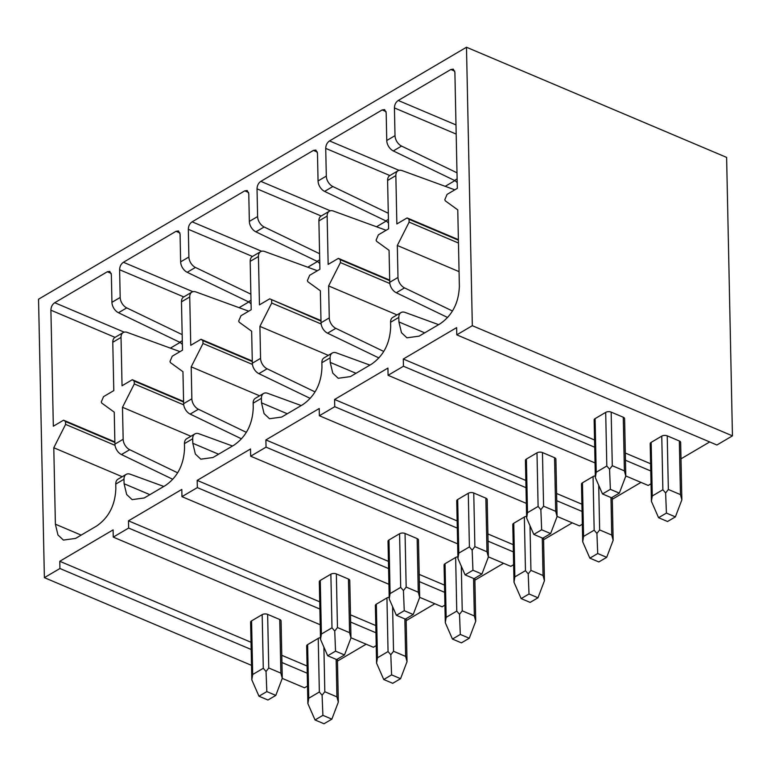 <?xml version="1.0" encoding="UTF-8"?>
<svg xmlns="http://www.w3.org/2000/svg" width="771" height="771" viewBox="0 0 771 771"><rect width="100%" height="100%" fill="white"/><g stroke="black" fill="none" stroke-linecap="round" stroke-linejoin="round"><path stroke-width="1.16" d="M251.51 665.363L44.381 577.652L38.55 299.196L466.484 47.243L726.619 157.4L732.45 435.856L472.324 325.69L466.484 47.243M307.513 686.045L304.516 687.809L282.253 678.384M709.686 441.947L680.995 458.832M472.324 325.69L456.779 334.845L716.914 445.002L732.45 435.856M366.158 644.199L337.467 661.094M350.969 637.771L373.386 647.264L376.219 645.597M434.863 603.751L406.172 620.645M419.675 597.323L442.091 606.806L444.925 605.139M503.569 563.302L474.878 580.187M488.38 556.864L510.797 566.357L513.631 564.69M572.275 522.844L543.584 539.739M557.086 516.416L579.503 525.909L582.336 524.241M640.98 482.395L612.29 499.29M625.792 475.958L648.209 485.451L651.042 483.783M650.772 470.975L625.464 460.258M594.711 447.238L403.455 366.244L403.3 359.026L594.557 440.01M625.31 453.04L650.618 463.756M307.243 673.237L281.935 662.52M251.182 649.49L59.926 568.506L59.772 561.278L251.028 642.272M44.381 577.652L59.926 568.506M375.949 632.779L350.641 622.072M319.888 609.042L128.632 528.048L128.478 520.83L319.734 601.823M320.216 624.751L113.25 537.108L128.632 528.048M444.655 592.33L419.347 581.613M388.594 568.593L197.337 487.6L197.183 480.381L388.439 561.375M388.921 584.293L181.956 496.649L197.337 487.6M513.361 551.882L488.053 541.165M457.299 528.135L266.043 447.141L265.889 439.923L457.145 520.917M457.627 543.844L250.662 456.201L266.043 447.141M582.066 511.424L556.758 500.707M526.005 487.686L334.749 406.693L334.595 399.474L525.851 480.468M526.333 503.386L319.367 415.742L334.749 406.693M595.039 462.937L388.073 375.294L403.455 366.244M281.781 655.302L307.089 666.019M388.073 375.294L387.929 368.075L334.595 399.474M319.367 415.742L319.223 408.524L265.889 439.923M250.662 456.201L250.517 448.982L197.183 480.381M181.956 496.649L181.811 489.431L128.478 520.83M113.25 537.108L113.106 529.879L59.772 561.278M456.779 334.845L456.634 327.627L403.3 359.026M457.203 182.794A5.966 3.845 -120.5 0 0 454.514 180.443L393.306 150.933A8.944 5.763 -120.5 0 1 386.763 140.505L386.184 112.788L384.594 109.598L382.156 109.945L329.545 140.92L399.041 170.352M326.306 176.106L318.057 180.963A8.944 5.763 -120.5 0 0 324.601 191.391L332.85 186.534A8.944 5.763 -120.5 0 1 326.306 176.106L325.728 148.389C325.844 145.083 327.116 142.596 329.545 140.92M318.057 180.963L317.479 153.246L315.888 150.056L313.45 150.393L260.839 181.368L330.335 210.801M257.601 216.555L249.351 221.412A8.944 5.763 -120.5 0 0 255.895 231.84L264.145 226.982A8.944 5.763 -120.5 0 1 257.601 216.555L257.022 188.837C257.138 185.532 258.41 183.045 260.839 181.368M249.351 221.412L248.773 193.694L247.183 190.504L244.744 190.851L192.133 221.826L261.629 251.25M188.895 257.013L180.645 261.861A8.944 5.763 -120.5 0 0 187.189 272.288L195.439 267.441A8.944 5.763 -120.5 0 1 188.895 257.013L188.317 229.295C188.432 225.99 189.705 223.494 192.133 221.826M180.645 261.861L180.067 234.143L178.477 230.963L176.039 231.3L123.427 262.275L192.923 291.708M120.189 297.461L111.94 302.319A8.944 5.763 -120.5 0 0 118.483 312.747L126.733 307.889A8.944 5.763 -120.5 0 1 120.189 297.461L119.611 269.744C119.727 266.438 120.999 263.952 123.427 262.275M111.94 302.319L111.361 274.601L109.771 271.411L107.333 271.749L54.722 302.724L124.218 332.156M393.306 150.933L401.556 146.076A8.944 5.763 -120.5 0 1 395.012 135.657L394.434 107.93C394.55 104.634 395.822 102.138 398.25 100.471L450.862 69.496L453.3 69.149L454.89 72.339L457.319 188.355L447.074 194.398L444.809 199.67L445.291 200.836L457.772 209.885L459.371 286.33C458.716 302.801 452.355 315.252 440.289 323.675L419.087 336.156L406.924 337.823L401.479 332.696L398.915 321.931L398.819 317.421L390.579 322.268L390.666 326.788C390.01 343.259 383.65 355.701 371.583 364.124L350.381 376.605L338.218 378.272L332.773 373.145L330.21 362.389L330.113 357.869L321.873 362.727L321.96 367.237C321.305 383.707 314.944 396.149 302.878 404.582L281.675 417.063L269.513 418.73L264.067 413.603L261.504 402.838L261.408 398.318L253.167 403.175L253.254 407.695C252.599 424.156 246.238 436.608 234.172 445.031L212.969 457.511L200.807 459.179L195.362 454.052L192.798 443.286L192.702 438.776L184.462 443.624L184.548 448.144C183.893 464.614 177.532 477.056 165.466 485.479L144.264 497.97L132.101 499.627L126.656 494.5L124.092 483.745L123.996 479.225L115.756 484.082L115.843 488.592C115.187 505.063 108.827 517.514 96.761 525.938L75.558 538.418L63.395 540.086L57.95 534.958L55.387 524.193L53.787 447.749L65.593 424.397L65.516 421.554L63.579 420.185L53.334 426.218L50.905 310.193C51.021 306.887 52.293 304.4 54.722 302.724M180 351.634L127.244 332.397A8.944 5.763 -120.5 0 0 123.215 332.561A8.944 5.763 -120.5 0 0 121.028 337.419L122.04 385.77L132.284 379.727L134.221 381.096L183.585 401.999M123.158 439.268L114.918 444.125A8.944 5.763 -120.5 0 0 121.461 454.553L129.701 449.695A8.944 5.763 -120.5 0 1 123.158 439.268L122.493 407.29L134.299 383.939L134.221 381.096M114.918 444.125L114.243 412.148L101.762 403.098L101.28 401.932L103.545 396.651L113.79 390.618L112.778 342.276A8.944 5.763 -120.5 0 1 114.975 337.419L123.215 332.561M248.705 311.185L195.95 291.949A8.944 5.763 -120.5 0 0 191.921 292.113A8.944 5.763 -120.5 0 0 189.733 296.97L190.745 345.312L200.99 339.279L202.927 340.647L252.29 361.551M191.863 398.819L183.623 403.667A8.944 5.763 -120.5 0 0 190.167 414.094L198.407 409.237A8.944 5.763 -120.5 0 1 191.863 398.819L191.198 366.842L203.004 343.49L202.927 340.647M183.623 403.667L182.949 371.699L170.468 362.64L169.986 361.483L172.251 356.202L182.496 350.169L181.484 301.827A8.944 5.763 -120.5 0 1 183.681 296.97L191.921 292.113M317.411 270.737L264.655 251.491A8.944 5.763 -120.5 0 0 260.627 251.664A8.944 5.763 -120.5 0 0 258.439 256.521L259.451 304.863L269.696 298.83L320.996 321.093M260.569 358.361L252.329 363.218A8.944 5.763 -120.5 0 0 258.873 373.646L267.113 368.789A8.944 5.763 -120.5 0 1 260.569 358.361L259.904 326.384L271.71 303.042L271.633 300.189M252.329 363.218L251.654 331.241L239.174 322.191L238.692 321.025L240.957 315.753L251.201 309.72L250.19 261.369A8.944 5.763 -120.5 0 1 252.387 256.512L260.627 251.664M386.117 230.278L333.361 211.042A8.944 5.763 -120.5 0 0 329.333 211.206A8.944 5.763 -120.5 0 0 327.145 216.063L328.157 264.405L338.402 258.372L340.339 259.74L389.702 280.644M329.275 317.912L321.035 322.77A8.944 5.763 -120.5 0 0 327.579 333.188L335.819 328.34A8.944 5.763 -120.5 0 1 329.275 317.912L328.61 285.935L340.416 262.583L340.339 259.74M321.035 322.77L320.36 290.792L307.88 281.743L307.398 280.577L309.663 275.295L319.907 269.262L318.895 220.92A8.944 5.763 -120.5 0 1 321.093 216.063L329.333 211.206M454.823 189.83L402.067 170.593A8.944 5.763 -120.5 0 0 398.038 170.757A8.944 5.763 -120.5 0 0 395.851 175.615L396.863 223.956L407.107 217.923L409.044 219.292L458.408 240.195M397.981 277.454L389.74 282.311A8.944 5.763 -120.5 0 0 396.284 292.739L404.524 287.882A8.944 5.763 -120.5 0 1 397.981 277.454L397.316 245.486L409.122 222.135L409.044 219.292M389.74 282.311L389.066 250.334L376.585 241.284L376.103 240.128L378.368 234.847L388.613 228.814L387.601 180.472A8.944 5.763 -120.5 0 1 389.798 175.615L398.038 170.757M556.604 493.488L581.912 504.205M533.802 534.409L526.641 518.045L527.509 512.696L538.11 506.451L536.992 452.828A3.874 1.947 -1.2 0 1 542.456 452.558L554.561 457.685A3.874 1.947 -1.2 0 1 555.891 459.111L557.086 516.551L550.629 533.59L542.774 538.216L533.802 534.409L541.656 529.793L550.629 533.59M536.992 452.828L526.391 459.073L527.509 512.696M526.641 518.045L525.427 460.383A3.874 1.947 -1.2 0 1 526.391 459.073M610.969 497.546L611.75 535.055L613.147 540.298L606.69 557.327L598.836 561.953L589.863 558.156L582.703 541.791L583.57 536.433L594.171 530.197L593.053 476.565A3.874 1.947 -1.2 0 1 595.308 475.9M593.053 476.565L582.452 482.81L583.57 536.433M582.703 541.791L581.488 484.121A3.874 1.947 -1.2 0 1 582.452 482.81M541.656 529.793L540.857 509.679L543.584 506.19L555.689 511.318L557.086 516.551M538.11 506.451L540.857 509.679M613.147 540.298L612.251 497.305M606.69 557.327L597.718 553.53L596.918 533.426L599.645 529.928L598.71 485.267M611.75 535.055L599.645 529.928M594.171 530.197L596.918 533.426M589.863 558.156L597.718 553.53M487.898 533.946L513.207 544.663M465.096 574.867L457.935 558.503L458.803 553.144L469.404 546.909L468.286 493.276A3.874 1.947 -1.2 0 1 473.751 493.006L485.855 498.143A3.874 1.947 -1.2 0 1 487.185 499.56L488.38 557.009L481.923 574.038L474.069 578.664L465.096 574.867L472.951 570.241L481.923 574.038M468.286 493.276L457.685 499.521L458.803 553.144M457.935 558.503L456.721 500.832A3.874 1.947 -1.2 0 1 457.685 499.521M542.264 537.994L543.044 575.513L544.442 580.746L537.985 597.785L530.13 602.402L521.157 598.604L513.997 582.24L514.864 576.891L525.465 570.646L524.347 517.023A3.874 1.947 -1.2 0 1 526.603 516.348M524.347 517.023L513.746 523.258L514.864 576.891M513.997 582.24L512.782 524.579A3.874 1.947 -1.2 0 1 513.746 523.258M472.951 570.241L472.151 550.137L474.878 546.639L486.983 551.766L488.38 557.009M469.404 546.909L472.151 550.137M544.442 580.746L543.545 537.753M537.985 597.785L529.012 593.978L528.212 573.875L530.94 570.376L530.005 525.716M543.044 575.513L530.94 570.376M525.465 570.646L528.212 573.875M521.157 598.604L529.012 593.978M419.193 574.395L444.501 585.112M396.39 615.316L389.23 598.951L390.097 593.603L400.698 587.357L399.58 533.734A3.874 1.947 -1.2 0 1 405.045 533.465L417.15 538.592A3.874 1.947 -1.2 0 1 418.48 540.008L419.675 597.458L413.217 614.497L405.363 619.113L396.39 615.316L404.245 610.69L413.217 614.497M399.58 533.734L388.979 539.97L390.097 593.603M389.23 598.951L388.015 541.29A3.874 1.947 -1.2 0 1 388.979 539.97M473.558 578.443L474.338 615.962L475.736 621.204L469.279 638.234L461.424 642.86L452.452 639.063L445.291 622.689L446.158 617.34L456.76 611.104L455.642 557.472A3.874 1.947 -1.2 0 1 457.897 556.807M455.642 557.472L445.04 563.717L446.158 617.34M445.291 622.689L444.077 565.027A3.874 1.947 -1.2 0 1 445.04 563.717M404.245 610.69L403.445 590.586L406.172 587.088L418.277 592.215L419.675 597.458M400.698 587.357L403.445 590.586M475.736 621.204L474.84 578.211M469.279 638.234L460.306 634.437L459.506 614.323L462.234 610.834L461.299 566.174M474.338 615.962L462.234 610.834M456.76 611.104L459.506 614.323M452.452 639.063L460.306 634.437M350.487 614.844L375.795 625.56M327.685 655.764L320.524 639.4L321.391 634.051L331.993 627.816L330.875 574.183A3.874 1.947 -1.2 0 1 336.339 573.913L348.444 579.04A3.874 1.947 -1.2 0 1 349.774 580.467L350.969 637.916L344.512 654.945L336.657 659.571L327.685 655.764L335.539 651.148L344.512 654.945M330.875 574.183L320.273 580.428L321.391 634.051M320.524 639.4L319.31 581.739A3.874 1.947 -1.2 0 1 320.273 580.428M404.852 618.901L405.633 656.41L407.03 661.653L400.573 678.682L392.718 683.308L383.746 679.511L376.585 663.147L377.453 657.798L388.054 651.553L386.936 597.92A3.874 1.947 -1.2 0 1 389.191 597.255M386.936 597.92L376.335 604.165L377.453 657.798M376.585 663.147L375.371 605.486A3.874 1.947 -1.2 0 1 376.335 604.165M335.539 651.148L334.739 631.035L337.467 627.546L349.571 632.673L350.969 637.916M331.993 627.816L334.739 631.035M407.03 661.653L406.134 618.66M400.573 678.682L391.601 674.885L390.801 654.781L393.528 651.283L392.593 606.623M405.633 656.41L393.528 651.283M388.054 651.553L390.801 654.781M383.746 679.511L391.601 674.885M258.979 696.223L251.818 679.858L252.686 674.509L263.287 668.264L262.169 614.632A3.874 1.947 -1.2 0 1 267.633 614.371L279.738 619.498A3.874 1.947 -1.2 0 1 281.068 620.915L282.263 678.364L275.806 695.394L267.951 700.02L258.979 696.223L266.833 691.597L275.806 695.394M262.169 614.632L251.568 620.877L252.686 674.509M251.818 679.858L250.604 622.197A3.874 1.947 -1.2 0 1 251.568 620.877M336.146 659.35L336.927 696.868L338.324 702.102L331.867 719.141L324.013 723.757L315.04 719.96L307.88 703.595L308.747 698.247L319.348 692.001L318.23 638.378A3.874 1.947 -1.2 0 1 320.485 637.704M318.23 638.378L307.629 644.614L308.747 698.247M307.88 703.595L306.665 645.934A3.874 1.947 -1.2 0 1 307.629 644.614M266.833 691.597L266.034 671.493L268.761 667.994L280.866 673.122L282.263 678.364M263.287 668.264L266.034 671.493M338.324 702.102L337.428 659.109M331.867 719.141L322.895 715.343L322.095 695.23L324.822 691.741L323.887 647.081M336.927 696.868L324.822 691.741M319.348 692.001L322.095 695.23M315.04 719.96L322.895 715.343M602.508 493.96L595.347 477.596L596.214 472.247L606.816 466.002L605.698 412.379A3.874 1.947 -1.2 0 1 611.162 412.109L623.267 417.236A3.874 1.947 -1.2 0 1 624.597 418.653L625.792 476.102L619.335 493.132L611.48 497.758L602.508 493.96L610.362 489.334L619.335 493.132M605.698 412.379L595.096 418.614L596.214 472.247M595.347 477.596L594.133 419.935A3.874 1.947 -1.2 0 1 595.096 418.614M651.158 442.361A3.874 1.947 -1.2 0 0 650.194 443.672L651.408 501.333L658.569 517.698L667.541 521.504L675.396 516.878L681.853 499.839L680.658 442.4A3.874 1.947 -1.2 0 0 679.338 440.973L667.223 435.846A3.874 1.947 -1.2 0 0 661.759 436.116L651.158 442.361L652.276 495.984L662.877 489.739L665.624 492.968L668.351 489.479L667.223 435.846M610.362 489.334L609.562 469.231L612.29 465.732L624.394 470.859L625.792 476.102M606.816 466.002L609.562 469.231M679.338 440.973L680.456 494.606L681.853 499.839M680.456 494.606L668.351 489.479M675.396 516.878L666.423 513.081L665.624 492.968M658.569 517.698L666.423 513.081M651.408 501.333L652.276 495.984M118.483 312.747L179.691 342.247A5.966 3.845 -120.5 0 1 182.38 344.598M126.733 307.889L182.178 334.624M248.754 301.991L239.087 307.677M187.189 272.288L248.397 301.798A5.966 3.845 -120.5 0 1 251.086 304.15M195.439 267.441L250.883 294.165M317.459 261.533L307.793 267.229M255.895 231.84L317.103 261.35A5.966 3.845 -120.5 0 1 319.792 263.692M264.145 226.982L319.589 253.717M386.165 221.084L376.499 226.77M324.601 191.391L385.808 220.891A5.966 3.845 -120.5 0 1 388.497 223.243M332.85 186.534L388.295 213.268M454.871 180.626L445.204 186.322M401.556 146.076L457.001 172.81M397.316 245.486L459.063 271.633M398.819 317.421A8.944 5.763 -120.5 0 1 401.007 312.563A8.944 5.763 -120.5 0 1 405.035 312.4L438.632 324.649M404.524 287.882L452.346 310.944M396.284 292.739L447.594 317.479M390.579 322.268A8.944 5.763 -120.5 0 1 392.767 317.411L401.007 312.563M328.61 285.935L397.026 314.905M330.113 357.869A8.944 5.763 -120.5 0 1 332.301 353.012A8.944 5.763 -120.5 0 1 336.329 352.848L369.926 365.097M335.819 328.34L383.64 351.393M327.579 333.188L378.889 357.937M321.873 362.727A8.944 5.763 -120.5 0 1 324.061 357.869L332.301 353.012M259.904 326.384L328.321 355.364M261.408 398.318A8.944 5.763 -120.5 0 1 263.595 393.461A8.944 5.763 -120.5 0 1 267.624 393.297L301.22 405.546M267.113 368.789L314.934 391.851M258.873 373.646L310.183 398.385M253.167 403.175A8.944 5.763 -120.5 0 1 255.355 398.318L263.595 393.461M191.198 366.842L259.615 395.812M192.702 438.776A8.944 5.763 -120.5 0 1 194.89 433.919A8.944 5.763 -120.5 0 1 198.918 433.755L232.514 446.004M198.407 409.237L246.228 432.3M190.167 414.094L241.477 438.834M184.462 443.624A8.944 5.763 -120.5 0 1 186.649 438.776L194.89 433.919M122.493 407.29L190.909 436.261M123.996 479.225A8.944 5.763 -120.5 0 1 126.184 474.367A8.944 5.763 -120.5 0 1 130.212 474.204L163.809 486.453M129.701 449.695L177.523 472.748M121.461 454.553L172.771 479.292M115.756 484.082A8.944 5.763 -120.5 0 1 117.944 479.225L126.184 474.367M53.787 447.749L122.203 476.719M63.579 420.185L114.869 441.899M180.048 342.44L170.381 348.126M132.284 379.727L183.575 401.45M200.99 339.279L252.281 361.001M269.696 298.83L320.987 320.543M338.402 258.372L389.692 280.095M407.107 217.923L458.398 239.636M395.012 135.657L386.763 140.505M121.028 337.419L112.778 342.276M189.733 296.97L181.484 301.827M258.439 256.521L250.19 261.369M327.145 216.063L318.895 220.92M395.851 175.615L387.601 180.472M554.561 457.685L555.689 511.318M543.584 506.19L542.456 452.558M485.855 498.143L486.983 551.766M474.878 546.639L473.751 493.006M417.15 538.592L418.277 592.215M406.172 587.088L405.045 533.465M348.444 579.04L349.571 632.673M337.467 627.546L336.339 573.913M279.738 619.498L280.866 673.122M268.761 667.994L267.633 614.371M623.267 417.236L624.394 470.859M612.29 465.732L611.162 412.109M662.877 489.739L661.759 436.116M119.611 269.744L183.768 296.912M176.039 231.3L179.942 232.958M188.317 229.295L252.474 256.464M244.744 190.851L248.648 192.499M257.022 188.837L321.179 216.005M313.45 150.393L317.353 152.051M325.728 148.389L389.885 175.557M382.156 109.945L386.059 111.602M394.434 107.93L456.181 134.087M398.25 100.471L455.998 124.921M450.862 69.496L454.765 71.144M398.915 321.931L424.696 332.85M330.21 362.389L355.99 373.299M261.504 402.838L287.284 413.757M192.798 443.286L218.579 454.206M124.092 483.745L149.873 494.664M55.387 524.193L81.167 535.113M65.593 424.397L115.014 445.33M65.516 421.554L114.879 442.448M50.905 310.193L115.062 337.37M107.333 271.749L111.236 273.406M134.299 383.939L183.72 404.871M203.004 343.49L252.425 364.423M271.71 303.042L321.131 323.965M340.416 262.583L389.837 283.516M409.122 222.135L458.466 243.029M454.514 180.443L457.126 178.901M385.808 220.891L388.42 219.359M317.103 261.35L319.714 259.808M248.397 301.798L251.009 300.256M179.691 342.247L182.303 340.715"/></g></svg>
